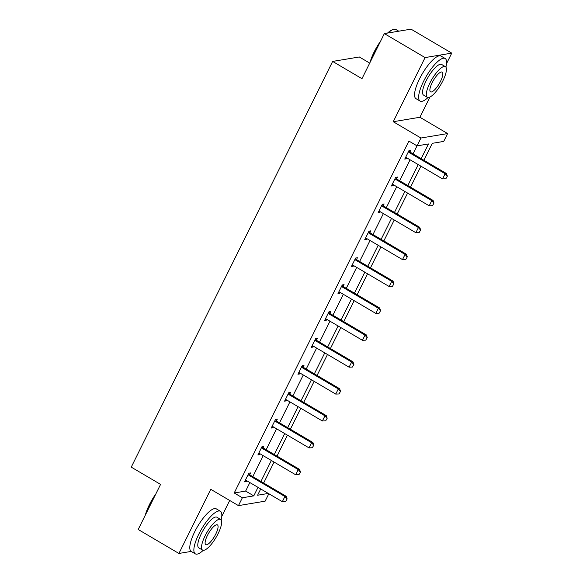 <?xml version="1.0" encoding="UTF-8"?>
<svg xmlns="http://www.w3.org/2000/svg" width="583" height="583" viewBox="0 0 583 583"><rect width="100%" height="100%" fill="white"/><g stroke="black" fill="none" stroke-linecap="round" stroke-linejoin="round"><path stroke-width="0.87" d="M268.829 493.728L265.134 501.169L238.462 505.621L210.762 489.319L178.923 553.456L138.193 529.488L160.573 484.393L131.248 467.136L332.638 61.426L361.97 78.69L384.35 33.603L411.022 29.15L451.752 53.126L425.08 57.579L393.241 121.716L420.941 138.018L447.613 133.565L443.721 141.414L432.295 143.323L423.885 160.259M384.35 33.603L425.08 57.579M178.923 553.456L191.18 551.416M393.241 121.716L419.913 117.263L429.948 97.055M446.527 63.649L451.752 53.126M419.913 117.263L447.613 133.565M221.766 516.429L229.695 500.462M369.709 63.095L359.31 56.974L332.638 61.426M263.108 447.759L263.961 446.031L262.161 446.33L257.883 454.951L259.683 454.653L260.091 453.836M289.809 393.97L290.669 392.235L288.869 392.534L284.584 401.155L286.391 400.856L286.792 400.04M316.511 340.173L317.371 338.439L315.571 338.738L311.293 347.359L313.093 347.06L313.501 346.244M343.219 286.377L344.079 284.642L342.272 284.949L337.994 293.57L339.794 293.264L340.202 292.447M369.921 232.581L370.781 230.846L368.981 231.152L364.696 239.773L366.503 239.467L366.904 238.651M396.622 178.784L397.482 177.057L395.682 177.356L391.404 185.977L393.204 185.678L393.612 184.855M421.174 158.663L428.476 143.957L417.049 145.867L408.902 141.071L234.213 492.978L245.64 491.075L249.859 482.571M252.803 476.639L263.21 455.673M266.154 449.741L276.561 428.775M279.505 422.843L289.919 401.876M292.863 395.944L303.269 374.978M306.213 369.046L316.62 348.08M319.564 342.148L329.971 321.182M332.915 315.25L343.321 294.284M346.266 288.352L356.679 267.386M359.624 261.454L370.03 240.488M372.974 234.555L383.381 213.589M386.325 207.657L396.731 186.691M399.676 180.759L410.082 159.793M413.026 153.868L417.013 145.845M409.98 151.886L410.84 150.159L409.033 150.458L404.755 159.079L406.555 158.78L406.963 157.957M383.271 205.682L384.131 203.948L382.331 204.254L378.054 212.875L379.854 212.569L380.262 211.753M356.57 259.479L357.43 257.744L355.63 258.05L351.345 266.671L353.152 266.365L353.553 265.549M329.861 313.275L330.721 311.541L328.921 311.839L324.644 320.461L326.444 320.162L326.852 319.346M303.16 367.071L304.02 365.337L302.22 365.636L297.942 374.257L299.742 373.958L300.15 373.142M276.459 420.868L277.319 419.133L275.511 419.432L271.233 428.053L273.033 427.754L273.442 426.938M249.75 474.657L250.61 472.93L248.81 473.228L244.532 481.85L246.332 481.551L246.74 480.727M417.049 145.867L420.941 138.018M238.462 505.621L242.36 497.773L253.787 495.871L258.007 487.359M234.213 492.978L242.36 497.773M260.951 481.434L271.357 460.468M274.301 454.536L284.708 433.57M287.652 427.638L298.066 406.672M301.01 400.74L311.417 379.773M314.361 373.841L324.767 352.875M327.712 346.943L338.118 325.977M341.062 320.045L351.469 299.079M354.413 293.147L364.82 272.181M367.764 266.249L378.178 245.283M381.122 239.351L391.528 218.385M394.472 212.452L404.879 191.486M407.823 185.554L418.23 164.588M260.718 488.955L257.606 495.229L268.333 493.437M420.941 166.184L410.534 187.15M407.59 193.082L397.183 214.048M394.239 219.98L383.833 240.947M380.888 246.879L370.482 267.845M367.538 273.777L357.124 294.743M354.18 300.675L343.773 321.641M340.829 327.573L330.423 348.539M327.478 354.471L317.072 375.437M314.128 381.369L303.721 402.336M300.777 408.268L290.363 429.234M287.419 435.166L277.012 456.132M274.068 462.064L263.662 483.03M245.64 491.075L253.787 495.871M405.28 158.022L406.555 158.78M391.929 184.92L393.204 185.678M378.571 211.818L379.854 212.569M365.22 238.717L366.503 239.467M351.87 265.615L353.152 266.365M338.519 292.513L339.794 293.264M325.168 319.411L326.444 320.162M311.81 346.309L313.093 347.06M298.46 373.207L299.742 373.958M285.109 400.106L286.391 400.856M271.758 427.004L273.033 427.754M258.407 453.895L259.683 454.653M245.057 480.793L246.332 481.551M445.857 178.77L447.358 176.146L445.857 178.77L442.555 178.908L406.708 157.811A1.975 1.836 -99.5 0 0 406.176 157.599L405.557 157.468M408.384 151.777L408.821 152.265A1.975 1.836 -99.5 0 0 409.281 152.637L445.128 173.734L446.425 173.515L447.358 176.146M408.909 150.706L410.126 152.046A1.975 1.836 -99.5 0 0 410.578 152.418L446.425 173.515M442.555 178.908L445.128 173.734L447.139 176.183M370.052 62.396A24.114 7.032 -59.5 0 1 374.118 52.004A24.114 7.032 -59.5 0 1 380.575 41.204M387.535 33.071A24.114 7.032 -59.5 0 1 392.709 29.653L393.445 29.427A24.705 7.207 120.5 0 0 388.081 32.983M398.772 31.198L395.937 29.529A24.705 7.207 120.5 0 0 393.445 29.427M379.322 43.732A24.705 7.207 120.5 0 0 374.388 52.324A24.705 7.207 120.5 0 0 370.912 60.676M445.9 67.154A24.705 7.207 120.5 0 0 445.142 58.489A24.705 7.207 120.5 0 0 423.601 81.285A24.705 7.207 120.5 0 0 420.073 101.07A24.705 7.207 120.5 0 0 428.024 97.536M445.142 58.489L441.069 56.092A24.705 7.207 120.5 0 0 419.527 78.887A24.705 7.207 120.5 0 0 416 98.68L420.073 101.07M427.332 97.317L423.586 95.109A17.789 5.189 -59.5 0 1 426.122 80.862A17.789 5.189 -59.5 0 1 441.63 64.451L445.376 66.651A17.789 5.189 120.5 0 0 429.868 83.07A17.789 5.189 120.5 0 0 427.332 97.317A17.789 5.189 120.5 0 0 442.847 80.906A17.789 5.189 120.5 0 0 445.376 66.651M432.178 82.684A11.463 3.345 120.5 0 0 430.538 91.866A11.463 3.345 120.5 0 0 440.537 81.285A11.463 3.345 120.5 0 0 442.169 72.103A11.463 3.345 120.5 0 0 432.178 82.684M145.298 515.175A24.114 7.032 -59.5 0 1 149.357 504.776A24.114 7.032 -59.5 0 1 155.814 493.976M154.561 496.505A24.705 7.207 120.5 0 0 149.634 505.097A24.705 7.207 120.5 0 0 146.151 513.448M221.139 519.927A24.705 7.207 120.5 0 0 220.381 511.262A24.705 7.207 120.5 0 0 198.839 534.064A24.705 7.207 120.5 0 0 195.312 553.85A24.705 7.207 120.5 0 0 203.263 550.308M220.381 511.262L216.308 508.864A24.705 7.207 120.5 0 0 194.766 531.667A24.705 7.207 120.5 0 0 191.246 551.452L195.312 553.85M202.571 550.097L198.825 547.889A17.789 5.189 -59.5 0 1 201.361 533.642A17.789 5.189 -59.5 0 1 216.869 517.223L220.622 519.431A17.789 5.189 120.5 0 0 205.107 535.843A17.789 5.189 120.5 0 0 202.571 550.097A17.789 5.189 120.5 0 0 218.086 533.678A17.789 5.189 120.5 0 0 220.622 519.431M207.417 535.464A11.463 3.345 120.5 0 0 205.777 544.646A11.463 3.345 120.5 0 0 215.776 534.064A11.463 3.345 120.5 0 0 217.408 524.882A11.463 3.345 120.5 0 0 207.417 535.464M432.506 205.668L434.007 203.044L432.506 205.668L429.205 205.806L393.357 184.709A1.975 1.836 -99.5 0 0 392.825 184.498L392.206 184.366M395.026 178.675L395.471 179.163A1.975 1.836 -99.5 0 0 395.93 179.535L431.77 200.632L433.067 200.414L434.007 203.044M395.558 177.604L396.768 178.945A1.975 1.836 -99.5 0 0 397.227 179.316L433.067 200.414M429.205 205.806L431.77 200.632L433.788 203.081M419.155 232.566L420.656 229.942L419.155 232.566L415.854 232.704L380.007 211.607A1.975 1.836 -99.5 0 0 379.475 211.396L378.848 211.265M381.676 205.566L382.12 206.061A1.975 1.836 -99.5 0 0 382.572 206.433L418.419 227.53L419.716 227.312L420.656 229.942M382.208 204.502L383.417 205.843A1.975 1.836 -99.5 0 0 383.869 206.214L419.716 227.312M415.854 232.704L418.419 227.53L420.438 229.979M405.804 259.464L407.298 256.841L405.804 259.464L402.503 259.603L366.656 238.505A1.975 1.836 -99.5 0 0 366.124 238.294L365.497 238.163M368.325 232.464L368.769 232.96A1.975 1.836 -99.5 0 0 369.221 233.331L405.068 254.428L406.366 254.21L407.298 256.841M368.857 231.4L370.067 232.741A1.975 1.836 -99.5 0 0 370.518 233.113L406.366 254.21M402.503 259.603L405.068 254.428L407.087 256.877M392.446 286.362L393.948 283.739L392.446 286.362L389.145 286.501L353.305 265.403A1.975 1.836 -99.5 0 0 352.766 265.192L352.147 265.054M354.974 259.362L355.419 259.858A1.975 1.836 -99.5 0 0 355.87 260.229L391.718 281.327L393.015 281.108L393.948 283.739M355.506 258.298L356.716 259.639A1.975 1.836 -99.5 0 0 357.168 260.011L393.015 281.108M389.145 286.501L391.718 281.327L393.736 283.775M379.096 313.26L380.597 310.637L379.096 313.26L375.795 313.399L339.947 292.302A1.975 1.836 -99.5 0 0 339.415 292.09L338.796 291.952M341.623 286.26L342.068 286.756A1.975 1.836 -99.5 0 0 342.52 287.127L378.367 308.225L379.664 308.006L380.597 310.637M342.148 285.196L343.365 286.537A1.975 1.836 -99.5 0 0 343.817 286.909L379.664 308.006M375.795 313.399L378.367 308.225L380.378 310.673M365.745 340.159L367.246 337.535L365.745 340.159L362.444 340.297L326.597 319.2A1.975 1.836 -99.5 0 0 326.065 318.988L325.445 318.85M328.265 313.158L328.71 313.654A1.975 1.836 -99.5 0 0 329.169 314.026L365.009 335.123L366.306 334.904L367.246 337.535M328.797 312.087L330.007 313.435A1.975 1.836 -99.5 0 0 330.466 313.807L366.306 334.904M362.444 340.297L365.009 335.123L367.028 337.572M352.394 367.057L353.896 364.433L352.394 367.057L349.093 367.188L313.246 346.091A1.975 1.836 -99.5 0 0 312.714 345.887L312.087 345.748M314.915 340.057L315.359 340.552A1.975 1.836 -99.5 0 0 315.811 340.924L351.658 362.021L352.955 361.803L353.896 364.433M315.447 338.985L316.656 340.334A1.975 1.836 -99.5 0 0 317.108 340.705L352.955 361.803M349.093 367.188L351.658 362.021L353.677 364.47M339.044 393.955L340.538 391.331L339.044 393.955L335.742 394.086L299.895 372.989A1.975 1.836 -99.5 0 0 299.363 372.785L298.736 372.646M301.564 366.955L302.009 367.45A1.975 1.836 -99.5 0 0 302.46 367.822L338.308 388.919L339.605 388.701L340.538 391.331M302.096 365.884L303.306 367.232A1.975 1.836 -99.5 0 0 303.758 367.603L339.605 388.701M335.742 394.086L338.308 388.919L340.326 391.368M325.686 420.853L327.187 418.23L325.686 420.853L322.384 420.984L286.544 399.887A1.975 1.836 -99.5 0 0 286.005 399.683L285.386 399.544M288.213 393.853L288.658 394.341A1.975 1.836 -99.5 0 0 289.11 394.713L324.957 415.817L326.254 415.599L327.187 418.23M288.745 392.782L289.955 394.13A1.975 1.836 -99.5 0 0 290.407 394.502L326.254 415.599M322.384 420.984L324.957 415.817L326.976 418.266M312.335 447.744L313.836 445.128L312.335 447.744L309.034 447.882L273.187 426.785A1.975 1.836 -99.5 0 0 272.655 426.574L272.035 426.443M274.863 420.751L275.307 421.239A1.975 1.836 -99.5 0 0 275.759 421.611L311.606 442.708L312.903 442.497L313.836 445.128M275.387 419.68L276.604 421.028A1.975 1.836 -99.5 0 0 277.056 421.4L312.903 442.497M309.034 447.882L311.606 442.708L313.618 445.164M298.984 474.642L300.485 472.026L298.984 474.642L295.683 474.781L259.836 453.683A1.975 1.836 -99.5 0 0 259.304 453.472L258.684 453.341M261.512 447.649L261.949 448.138A1.975 1.836 -99.5 0 0 262.408 448.509L298.248 469.606L299.545 469.395L300.485 472.026M262.037 446.578L263.246 447.926A1.975 1.836 -99.5 0 0 263.705 448.298L299.545 469.395M295.683 474.781L298.248 469.606L300.267 472.055M285.634 501.54L287.135 498.917L285.634 501.54L282.332 501.679L246.485 480.581A1.975 1.836 -99.5 0 0 245.953 480.37L245.334 480.239M248.154 474.547L248.598 475.036A1.975 1.836 -99.5 0 0 249.05 475.407L284.898 496.505L286.195 496.293L287.135 498.917M248.686 473.476L249.896 474.824A1.975 1.836 -99.5 0 0 250.347 475.196L286.195 496.293M282.332 501.679L284.898 496.505L286.916 498.953M409.281 152.637L410.578 152.418M408.821 152.265L410.126 152.046M395.93 179.535L397.227 179.316M395.471 179.163L396.768 178.945M382.572 206.433L383.869 206.214M382.12 206.061L383.417 205.843M369.221 233.331L370.518 233.113M368.769 232.96L370.067 232.741M355.87 260.229L357.168 260.011M355.419 259.858L356.716 259.639M342.52 287.127L343.817 286.909M342.068 286.756L343.365 286.537M329.169 314.026L330.466 313.807M328.71 313.654L330.007 313.435M315.811 340.924L317.108 340.705M315.359 340.552L316.656 340.334M302.46 367.822L303.758 367.603M302.009 367.45L303.306 367.232M289.11 394.713L290.407 394.502M288.658 394.341L289.955 394.13M275.759 421.611L277.056 421.4M275.307 421.239L276.604 421.028M262.408 448.509L263.705 448.298M261.949 448.138L263.246 447.926M249.05 475.407L250.347 475.196M248.598 475.036L249.896 474.824"/></g></svg>
